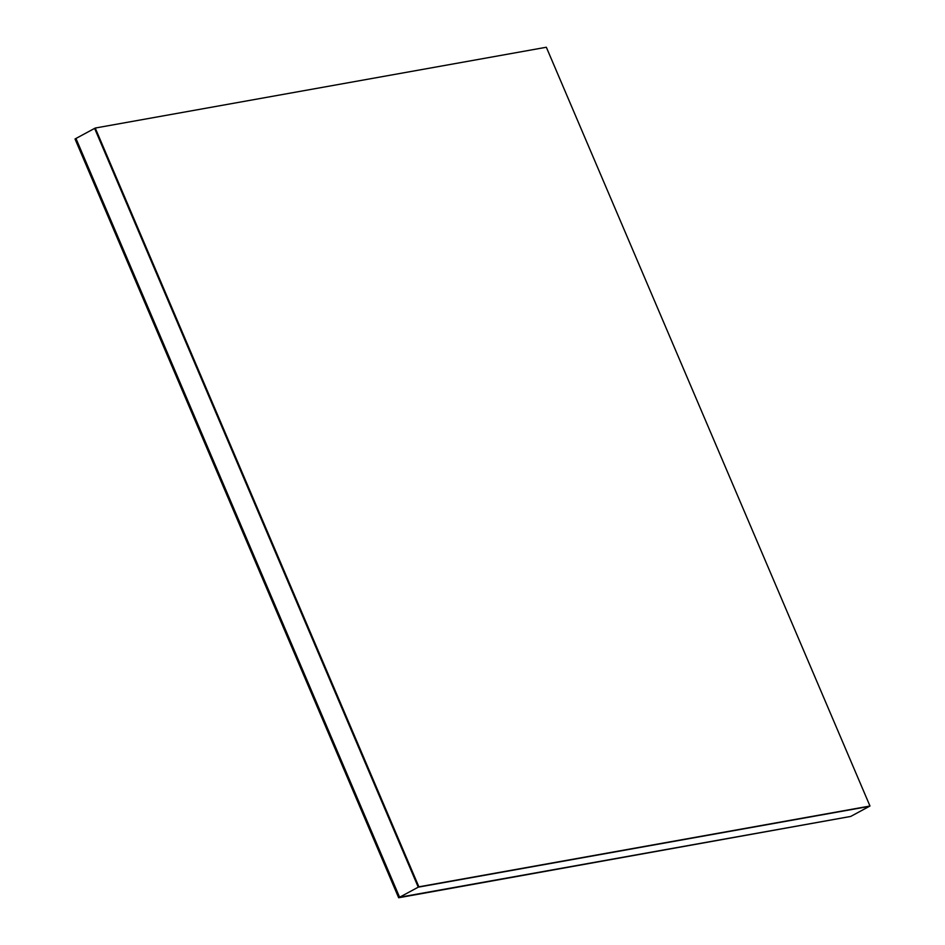 <?xml version="1.0" encoding="UTF-8"?>
<svg xmlns="http://www.w3.org/2000/svg" width="945" height="945" viewBox="0 0 945 945"><rect width="100%" height="100%" fill="white"/><g stroke="black" fill="none" stroke-linecap="round" stroke-linejoin="round"><path stroke-width="1.42" d="M398.66 897.75L399.593 897.242L75.954 138.466L75.021 138.974L398.66 897.75L850.701 816.445L399.593 897.242L418.257 887.166L94.618 128.39L95.232 128.047L546.34 47.25L869.979 806.026L418.883 886.823L95.232 128.047M869.979 806.026L418.257 887.166L869.365 806.357L850.701 816.445L399.593 897.242L75.954 138.466L94.618 128.39L418.257 887.166L418.883 886.823"/></g></svg>
